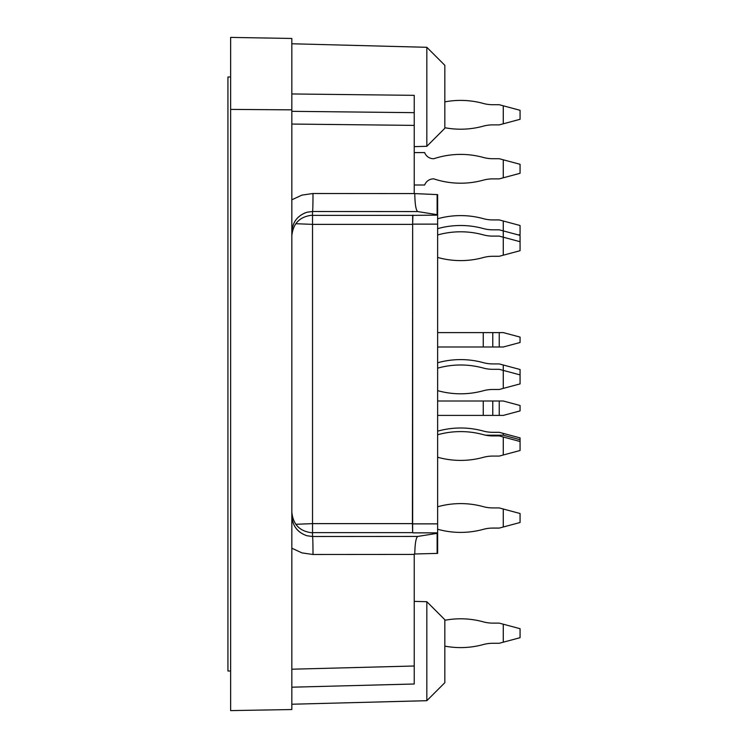 <?xml version="1.0" encoding="UTF-8"?>
<svg xmlns="http://www.w3.org/2000/svg" width="748" height="748" viewBox="0 0 748 748"><rect width="100%" height="100%" fill="white"/><g stroke="black" fill="none" stroke-linecap="round" stroke-linejoin="round"><path stroke-width="1.12" d="M291.832 512.137C293.085 524.694 299.985 531.585 312.533 532.828L312.533 523.628L295.769 524.292M412.896 215.134L412.662 224.129L437.627 224.129L437.627 215.134L412.662 215.368L412.429 523.628L312.533 523.628L312.533 211.497L306.998 212.245L312.533 211.497A17.999 0.468 90 0 0 313.001 193.508L301.958 195.106L291.832 199.8M295.769 223.708L312.533 224.372L412.429 224.372M291.832 109.844L291.832 709.534L230.627 710.6L230.627 37.4L291.832 38.466L291.832 109.844L230.627 109.404M426.828 601.701L426.828 700.698L444.826 682.7L444.826 619.699L426.828 601.701L414.233 601.373M412.429 523.628L412.662 532.632L312.533 532.632M412.662 224.129L412.662 532.632M437.627 533.268L437.627 553.389L414.775 553.988C414.981 543.515 415.972 537.662 417.749 536.428L437.627 533.268L437.627 523.871L412.662 523.871M437.627 224.129L437.627 523.871M426.828 47.302L426.828 146.299L444.826 128.301L444.826 65.3L426.828 47.302L291.832 43.767M291.832 235.863C293.085 223.306 299.985 216.415 312.533 215.172M291.832 232.198C292.449 222.156 297.508 215.508 306.998 212.245C297.629 215.424 292.58 221.96 291.832 231.824M291.832 516.176C292.58 526.04 297.629 532.567 306.989 535.755L312.533 536.503L306.998 535.755C297.498 532.483 292.449 525.835 291.832 515.802M291.832 548.2L301.958 552.894L313.001 554.492A17.999 0.468 90 0 0 312.533 536.503L312.533 532.828M313.001 193.508L414.233 193.573L437.627 194.611L437.627 215.134M437.627 214.732L417.749 211.572L312.533 211.497M414.775 194.013C414.981 204.484 415.972 210.338 417.749 211.572M412.896 532.866L437.627 532.866L437.627 553.389M414.233 683.999L291.832 687.197L414.233 683.999L414.233 553.997L414.775 553.988M414.233 193.573L414.233 112.658L291.832 111.33M291.832 93.958L414.233 95.342L414.233 112.658M520.066 119.297L520.066 110.302L503.273 105.805L503.273 123.803L520.066 119.297M444.826 127.721A85.412 85.412 0 0 0 483.255 126.16A35.998 35.998 0 0 1 492.773 124.879A35.998 35.998 0 0 0 483.255 126.16A85.412 85.412 0 0 1 444.826 127.721A85.412 85.412 0 0 0 483.255 126.16A35.998 35.998 0 0 1 492.773 124.879A35.998 35.998 0 0 0 483.255 126.16A85.412 85.412 0 0 1 444.826 127.721A85.412 85.412 0 0 0 483.255 126.16A35.998 35.998 0 0 1 492.773 124.879A35.998 35.998 0 0 0 483.255 126.16A85.412 85.412 0 0 1 444.826 127.721A85.412 85.412 0 0 0 483.255 126.16A35.998 35.998 0 0 1 492.773 124.879L499.243 124.879L503.273 123.803M444.826 101.878A85.412 85.412 0 0 1 483.255 103.439A35.998 35.998 0 0 0 492.773 104.72L499.243 104.72L503.273 105.805M492.773 104.72A35.998 35.998 0 0 1 483.255 103.439A35.998 35.998 0 0 0 492.773 104.72A35.998 35.998 0 0 1 483.255 103.439A35.998 35.998 0 0 0 492.773 104.72A35.998 35.998 0 0 1 483.255 103.439A35.998 35.998 0 0 0 492.773 104.72M520.066 173.302L520.066 164.298L503.273 159.801L503.273 177.8L520.066 173.302M414.233 184.999L424.668 184.999A9.359 9.359 0 0 1 433.447 178.884L433.849 178.884A85.412 85.412 0 0 0 483.255 180.165A35.998 35.998 0 0 1 492.773 178.884L499.243 178.884L503.273 177.8M414.233 152.601L424.668 152.601A9.359 9.359 0 0 0 433.447 158.716L433.849 158.716A85.412 85.412 0 0 1 483.255 157.435A35.998 35.998 0 0 0 492.773 158.716L499.243 158.716L503.273 159.801M437.627 257.434A85.412 85.412 0 0 0 483.255 257.564A35.998 35.998 0 0 1 492.773 256.284L499.243 256.284L520.066 250.702L520.066 235.396L503.273 230.898L503.273 220.997L520.066 225.503L520.066 234.498L518.392 234.947M503.273 255.199L503.273 230.898L499.243 229.823L492.773 229.823A35.998 35.998 0 0 1 483.255 228.542A85.412 85.412 0 0 0 437.627 228.664M520.066 374.898L520.066 369.503L503.273 364.996L503.273 370.4L520.066 374.898L520.066 383.902L503.273 388.399L503.273 370.4L499.243 369.316L492.773 369.316A35.998 35.998 0 0 1 483.255 368.035A85.412 85.412 0 0 0 437.627 368.166M437.627 362.771A85.412 85.412 0 0 1 483.255 362.64A35.998 35.998 0 0 0 492.773 363.921L499.243 363.921L503.273 364.996M520.066 522.497L520.066 513.502L503.273 509.005L503.273 527.003L520.066 522.497M503.273 527.003L499.243 528.079L492.773 528.079A35.998 35.998 0 0 0 483.255 529.36A85.412 85.412 0 0 1 437.627 529.238M437.627 506.77A85.412 85.412 0 0 1 483.255 506.639A35.998 35.998 0 0 0 492.773 507.92L499.243 507.92L503.273 509.005M444.826 646.122A85.412 85.412 0 0 0 483.255 644.561A35.998 35.998 0 0 1 492.773 643.28A35.998 35.998 0 0 0 483.255 644.561A85.412 85.412 0 0 1 444.826 646.122A85.412 85.412 0 0 0 483.255 644.561A35.998 35.998 0 0 1 492.773 643.28A35.998 35.998 0 0 0 483.255 644.561A85.412 85.412 0 0 1 444.826 646.122A85.412 85.412 0 0 0 483.255 644.561A35.998 35.998 0 0 1 492.773 643.28A35.998 35.998 0 0 0 483.255 644.561A85.412 85.412 0 0 1 444.826 646.122A85.412 85.412 0 0 0 483.255 644.561A35.998 35.998 0 0 1 492.773 643.28A35.998 35.998 0 0 0 483.255 644.561A85.412 85.412 0 0 1 444.826 646.122A85.412 85.412 0 0 0 483.255 644.561A35.998 35.998 0 0 1 492.773 643.28A35.998 35.998 0 0 0 483.255 644.561A85.412 85.412 0 0 1 444.826 646.122A85.412 85.412 0 0 0 483.255 644.561A35.998 35.998 0 0 1 492.773 643.28L499.243 643.28L503.273 642.195L503.273 624.197L520.066 628.703L520.066 637.698L503.273 642.195M503.273 624.197L499.243 623.121L492.773 623.121A35.998 35.998 0 0 1 483.255 621.84A85.412 85.412 0 0 0 444.826 620.279A85.412 85.412 0 0 1 483.255 621.84A35.998 35.998 0 0 0 492.773 623.121A35.998 35.998 0 0 1 483.255 621.84A85.412 85.412 0 0 0 444.826 620.279A85.412 85.412 0 0 1 483.255 621.84A35.998 35.998 0 0 0 492.773 623.121A35.998 35.998 0 0 1 483.255 621.84A85.412 85.412 0 0 0 444.826 620.279A85.412 85.412 0 0 1 483.255 621.84A35.998 35.998 0 0 0 492.773 623.121A35.998 35.998 0 0 1 483.255 621.84A85.412 85.412 0 0 0 444.826 620.279A85.412 85.412 0 0 1 483.255 621.84A35.998 35.998 0 0 0 492.773 623.121A35.998 35.998 0 0 1 483.255 621.84A85.412 85.412 0 0 0 444.826 620.279A85.412 85.412 0 0 1 483.255 621.84A35.998 35.998 0 0 0 492.773 623.121A35.998 35.998 0 0 1 483.255 621.84A85.412 85.412 0 0 0 444.826 620.279M499.243 415.402L499.243 401.003L503.273 401.003L520.066 405.5L520.066 410.904L503.273 415.402L437.627 415.402M499.243 401.003L437.627 401.003M499.243 346.997L499.243 332.598L503.273 332.598L520.066 337.096L520.066 342.5L503.273 346.997L437.627 346.997M499.243 332.598L437.627 332.598M520.066 450.502L520.066 441.498L503.273 437L503.273 454.999L520.066 450.502M503.273 454.999L499.243 456.084L492.773 456.084A35.998 35.998 0 0 0 483.255 457.365A85.412 85.412 0 0 1 437.627 457.234M437.627 431.166A85.412 85.412 0 0 1 483.255 431.035A35.998 35.998 0 0 0 492.773 432.316L499.243 432.316L503.273 433.401L503.273 435.196L499.243 435.196L499.243 435.916L503.273 437M499.243 435.916L492.773 435.916A35.998 35.998 0 0 1 483.255 434.635A85.412 85.412 0 0 0 437.627 434.766M503.273 435.196L520.066 439.702L520.066 437.898L503.273 433.401M503.273 388.399L499.243 389.484L492.773 389.484A35.998 35.998 0 0 0 483.255 390.765A85.412 85.412 0 0 1 437.627 390.634M520.066 439.702L520.066 441.498M499.243 435.196L485.602 435.196M437.627 218.762A85.412 85.412 0 0 1 483.255 218.64A35.998 35.998 0 0 0 492.773 219.921L499.243 219.921L503.273 220.997M437.627 234.966A85.412 85.412 0 0 1 483.255 234.835A35.998 35.998 0 0 0 492.773 236.116L499.243 236.116L520.066 241.698M230.627 76.997L227.934 76.997L227.934 671.003L230.627 671.003M412.662 215.368L312.533 215.368M417.749 536.428L312.533 536.503M437.131 533.418L437.131 553.398M437.131 194.602L437.131 214.583M414.233 666L291.832 669.208M414.233 554.427L313.001 554.492M414.233 125.383L291.832 124.056M492.773 415.402L492.773 401.003M483.255 401.003L483.255 415.402M492.773 346.997L492.773 332.598M483.255 332.598L483.255 346.997M492.773 435.916L492.773 435.196M304.567 213.087L306.989 212.245M426.828 700.698L291.832 704.233M426.828 146.299L414.233 146.627"/></g></svg>
